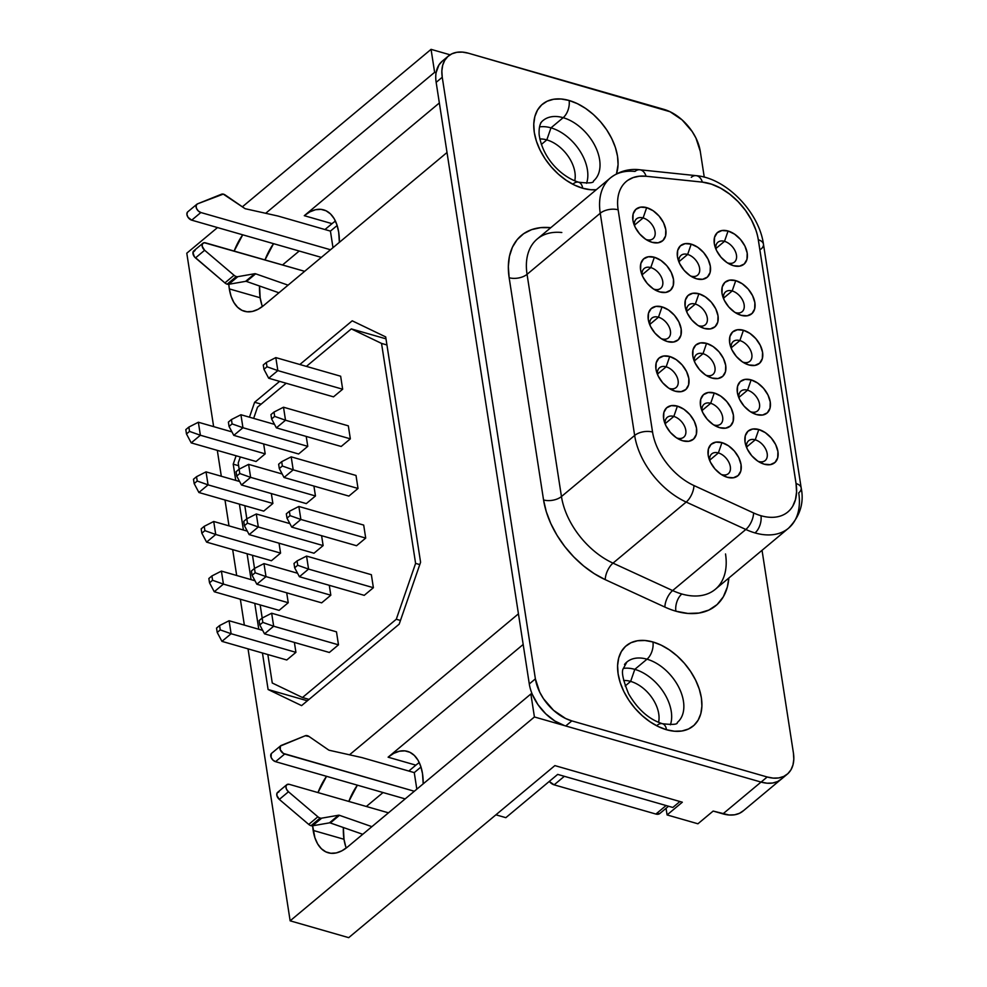 <?xml version="1.0" encoding="UTF-8"?>
<svg xmlns="http://www.w3.org/2000/svg" width="987" height="987" viewBox="0 0 987 987"><rect width="100%" height="100%" fill="white"/><g stroke="black" fill="none" stroke-linecap="round" stroke-linejoin="round"><path stroke-width="1.48" d="M540.654 122.993A39.369 25.144 -129.8 0 1 563.158 117.687L550.98 127.854L546.81 139.895L541.345 144.46L546.81 139.895A30.326 19.37 -129.8 0 1 574.742 180.843A30.326 19.37 50.2 0 0 546.81 139.895L550.98 127.854A39.369 25.144 -129.8 0 1 586.574 183.286A39.369 25.144 50.2 0 0 550.98 127.854L563.158 117.687A39.369 25.144 -129.8 0 1 595.531 146.915A39.369 25.144 -129.8 0 1 593.495 180.954C593.952 182.977 589.005 183.397 578.629 182.213C563.392 177.598 542.924 160.264 539.136 134.602C538.803 127.261 540.111 122.561 543.06 120.513A39.369 25.144 -129.8 0 1 563.158 117.687A12.905 7.23 -74 0 0 569.104 100.489A52.274 33.385 50.2 0 0 542.319 104.314A52.274 33.385 50.2 0 1 542.406 104.24A52.274 33.385 -129.8 0 1 569.117 100.477A52.274 33.385 -129.8 0 1 616.468 173.86L618.072 164.644L617.541 156.316L615.419 147.519L611.767 138.612L606.758 129.926L600.54 121.783L593.397 114.517L585.575 108.397L577.37 103.66L569.104 100.489A52.274 33.385 50.2 0 0 542.406 104.24L542.406 104.24A52.274 33.385 -129.8 0 0 539.729 149.432A52.274 33.385 -129.8 0 0 582.712 188.246L574.459 185.062L566.267 180.325L558.432 174.205L551.289 166.939L545.083 158.796L540.062 150.11L536.41 141.19L534.288 132.406L533.77 124.078L534.855 116.528L537.533 110.038L541.678 104.881L547.143 101.229L553.707 99.243L561.134 98.996L569.117 100.477A12.905 7.23 106 0 1 563.158 117.687A39.369 25.144 -129.8 0 1 594.347 144.595A39.369 25.144 -129.8 0 1 595.901 178.474M582.688 188.233A12.905 7.23 -74 0 0 578.666 182.225A12.905 7.23 106 0 1 581.898 185.433M596.296 189.701A52.274 33.385 -129.8 0 1 582.712 188.246L590.695 189.726L596.296 189.701M616.456 173.872A52.274 33.385 50.2 0 0 569.104 100.489A52.274 33.385 50.2 0 1 616.456 173.872M623.636 680.487A30.326 19.37 -129.8 0 1 630.644 681.4L625.178 685.965L630.644 681.4A30.326 19.37 50.2 0 0 623.636 680.487M634.801 669.359L630.644 681.4L634.801 669.359A39.369 25.144 50.2 0 0 623.352 668.409A39.369 25.144 -129.8 0 1 634.801 669.359L646.991 659.193L634.801 669.359A39.369 25.144 -129.8 0 1 670.407 724.791A39.369 25.144 50.2 0 0 634.801 669.359M624.487 664.498A39.369 25.144 -129.8 0 1 646.991 659.193A12.905 7.23 -74 0 0 652.938 641.994L652.95 641.982A52.274 33.385 50.2 0 1 695.909 680.796A52.274 33.385 50.2 0 1 693.219 726.013L693.219 726.013A52.274 33.385 -129.8 0 1 666.533 729.751L658.292 726.568L650.088 721.83L642.266 715.711L635.11 708.444L628.904 700.301L623.883 691.616L620.243 682.708L618.121 673.911L617.591 665.583L618.689 658.033L621.366 651.543L625.511 646.386L630.964 642.734L637.54 640.748L644.967 640.501L652.95 641.982L661.204 645.165L669.396 649.902L677.218 656.022L684.373 663.289L690.579 671.431L695.601 680.117L699.24 689.025L701.375 697.821L701.893 706.149L700.807 713.7L698.13 720.189L693.984 725.346L688.519 728.986L681.955 730.985L674.528 731.231L666.533 729.751A52.274 33.385 -129.8 0 1 623.562 690.949A52.274 33.385 -129.8 0 1 626.251 645.732A52.274 33.385 -129.8 0 1 652.95 641.982A52.274 33.385 -129.8 0 1 695.934 680.783A52.274 33.385 -129.8 0 1 693.232 726A52.274 33.385 50.2 0 1 693.034 726.161A52.274 33.385 50.2 0 0 695.995 680.968A52.274 33.385 50.2 0 0 652.938 641.994A12.905 7.23 106 0 1 646.991 659.193A39.369 25.144 -129.8 0 1 679.352 688.42A39.369 25.144 -129.8 0 1 677.329 722.459C677.785 724.483 672.838 724.902 662.462 723.718C649.113 719.486 637.836 709.53 628.633 693.861C622.982 679.969 621.205 671.542 623.315 668.569L626.881 662.018A39.369 25.144 -129.8 0 1 646.991 659.193A39.369 25.144 -129.8 0 1 678.18 686.101A39.369 25.144 -129.8 0 1 679.722 719.979M657.219 725.285A12.905 7.23 106 0 1 662.499 723.73A12.905 7.23 106 0 1 665.731 726.938M652.938 641.994A52.274 33.385 50.2 0 0 626.239 645.745A52.274 33.385 50.2 0 0 626.14 645.819A52.274 33.385 50.2 0 1 652.938 641.994M245.578 208.8A2.579 1.653 -129.8 0 1 245.455 208.775A2.579 1.653 -129.8 0 1 244.628 208.368A2.579 1.653 50.2 0 0 245.455 208.775A2.579 1.653 50.2 0 0 245.578 208.8L278.013 216.042L330.423 231.106L332.989 247.663L330.423 231.106L337.147 225.492L330.423 231.106L278.013 216.042L245.578 208.8M234.055 275.274L224.9 282.911A5.157 3.294 50.2 0 0 227.158 284.17L236.3 276.545A5.157 3.294 -129.8 0 1 234.055 275.274L204.642 250.266A5.157 3.294 -129.8 0 1 202.915 243.234A5.157 3.294 -129.8 0 1 205.555 242.864L304.65 271.314L204.284 242.716L202.458 243.777L202.15 246.219L204.642 250.266L195.5 257.903L204.642 250.266L234.055 275.274A5.157 3.294 50.2 0 0 236.3 276.545L227.158 284.17A5.157 3.294 50.2 0 0 228.713 284.293L245.59 281.357L254.745 273.72A2.579 1.653 -129.8 0 1 255.645 273.818L246.503 281.455L278.914 292.781L246.503 281.455A2.579 1.653 50.2 0 0 245.59 281.357L254.745 273.72L237.867 276.656L228.713 284.293L237.867 276.656A5.157 3.294 -129.8 0 1 236.3 276.545A5.157 3.294 50.2 0 0 237.867 276.656L254.745 273.72A2.579 1.653 -129.8 0 1 255.645 273.818L246.503 281.455A2.579 1.653 -129.8 0 0 245.59 281.357L228.713 284.293A5.157 3.294 50.2 0 1 227.158 284.17A5.157 3.294 50.2 0 1 224.9 282.911L234.055 275.274M286.748 784.739L277.606 792.376A5.157 3.294 50.2 0 0 279.321 799.408L308.734 824.416A5.157 3.294 -129.8 0 0 310.991 825.687A5.157 3.294 -129.8 0 0 312.546 825.798L321.688 818.161A5.157 3.294 -129.8 0 1 320.133 818.05L310.991 825.687A5.157 3.294 50.2 0 0 312.546 825.798L329.424 822.862L338.566 815.225L329.424 822.862A2.579 1.653 50.2 0 1 330.324 822.961L339.479 815.324L330.324 822.961L362.747 834.299L330.324 822.961A2.579 1.653 50.2 0 0 329.424 822.862L312.546 825.798L321.688 818.161A5.157 3.294 -129.8 0 1 320.133 818.05A5.157 3.294 -129.8 0 1 317.876 816.78L308.734 824.416A5.157 3.294 50.2 0 0 310.991 825.687L320.133 818.05A5.157 3.294 -129.8 0 1 317.876 816.78L308.734 824.416L279.321 799.408L288.475 791.771L317.876 816.78L288.475 791.771A5.157 3.294 -129.8 0 1 286.748 784.739A5.157 3.294 -129.8 0 1 289.388 784.369L388.471 812.832L289.388 784.369L287.044 784.529L285.922 786.392L286.464 789.181L288.475 791.771L279.321 799.408L276.829 795.362L277.137 792.919L278.963 791.858M329.411 750.305A2.579 1.653 -129.8 0 1 329.288 750.28A2.579 1.653 -129.8 0 1 328.449 749.873L309.054 736.512L305.328 735.734L280.431 746.012L280.246 749.738L283.343 753.426L414.318 791.253L284.688 754.031A5.157 3.294 -129.8 0 1 280.444 750.206A5.157 3.294 -129.8 0 1 280.715 745.74A5.157 3.294 -129.8 0 1 281.295 745.395L305.328 735.734A5.157 3.294 -129.8 0 1 309.054 736.512L328.449 749.873A2.579 1.653 -129.8 0 0 329.288 750.28A2.579 1.653 -129.8 0 0 329.411 750.305L361.834 757.56L329.411 750.305M673.825 416.44A12.905 8.241 50.2 0 0 665.201 424.176A12.905 8.241 -129.8 0 1 667.237 417.365A12.905 8.241 -129.8 0 1 673.825 416.44L665.152 423.682L673.825 416.44A12.905 8.241 -129.8 0 1 684.435 426.026A12.905 8.241 -129.8 0 1 683.781 437.179A12.905 8.241 -129.8 0 1 677.181 438.105L682.77 440.794A20.653 13.189 -129.8 0 1 679.044 439.314A20.653 13.189 -129.8 0 1 664.3 421.634A20.653 13.189 -129.8 0 1 677.39 406.126L673.825 416.44L677.39 406.126L683.892 409.247L689.814 414.54L694.243 421.19L696.526 428.185L696.304 434.453L693.602 439.055L688.852 441.275L682.77 440.794L676.268 437.66L670.346 432.38L665.917 425.73L663.634 418.735L663.856 412.455L666.558 407.865L671.308 405.632L677.39 406.126A20.653 13.189 -129.8 0 1 696.526 428.185A20.653 13.189 -129.8 0 1 682.77 440.794L677.181 438.105A12.905 8.241 -129.8 0 1 676.712 437.969A12.905 8.241 50.2 0 0 677.181 438.105A12.905 8.241 50.2 0 0 685.78 430.221A12.905 8.241 50.2 0 0 673.825 416.44M666.151 366.819A12.905 8.241 50.2 0 0 657.527 374.542A12.905 8.241 -129.8 0 1 659.55 367.744A12.905 8.241 -129.8 0 1 666.151 366.819L657.465 374.061L666.151 366.819A12.905 8.241 -129.8 0 1 676.761 376.405A12.905 8.241 -129.8 0 1 676.095 387.558A12.905 8.241 -129.8 0 1 669.507 388.483L675.083 391.173A20.653 13.189 -129.8 0 1 671.37 389.692A20.653 13.189 -129.8 0 1 656.614 372.013A20.653 13.189 -129.8 0 1 669.717 356.504L666.151 366.819L669.717 356.504L676.206 359.626L682.128 364.919L686.57 371.568L688.84 378.564L688.618 384.831L685.928 389.433L681.166 391.654L675.083 391.173L668.581 388.039L662.672 382.759L658.23 376.109L655.948 369.113L656.182 362.834L658.872 358.244L663.622 356.011L669.717 356.504A20.653 13.189 -129.8 0 1 688.84 378.564A20.653 13.189 -129.8 0 1 675.083 391.173L669.507 388.483A12.905 8.241 -129.8 0 1 669.038 388.347A12.905 8.241 50.2 0 0 669.507 388.483A12.905 8.241 50.2 0 0 678.106 380.6A12.905 8.241 50.2 0 0 666.151 366.819M634.481 225.69A12.905 8.241 -129.8 0 1 636.504 218.88A12.905 8.241 -129.8 0 1 643.105 217.954A12.905 8.241 -129.8 0 1 653.715 227.528A12.905 8.241 -129.8 0 1 653.049 238.694A12.905 8.241 -129.8 0 1 646.46 239.619A12.905 8.241 -129.8 0 1 645.991 239.483A12.905 8.241 50.2 0 0 646.46 239.619L652.037 242.308A20.653 13.189 -129.8 0 1 648.323 240.828A20.653 13.189 -129.8 0 1 633.568 223.148A20.653 13.189 -129.8 0 1 646.67 207.64L643.105 217.954A12.905 8.241 50.2 0 0 634.481 225.678M643.105 217.954L634.419 225.196L643.105 217.954L646.67 207.64L653.172 210.762L659.082 216.054L663.523 222.704L665.793 229.687L665.571 235.967L662.882 240.569L658.119 242.79L652.037 242.308L645.535 239.175L639.625 233.894L635.184 227.244L632.914 220.249L633.136 213.969L635.825 209.367L640.575 207.147L646.67 207.64A20.653 13.189 -129.8 0 1 665.793 229.687A20.653 13.189 -129.8 0 1 652.037 242.308L646.46 239.619A12.905 8.241 50.2 0 0 655.06 231.735A12.905 8.241 50.2 0 0 643.105 217.954M653.678 289.105A12.905 8.241 50.2 0 0 654.134 289.24A12.905 8.241 50.2 0 0 662.733 281.357A12.905 8.241 50.2 0 0 650.778 267.576A12.905 8.241 50.2 0 0 642.155 275.299A12.905 8.241 -129.8 0 1 644.19 268.501A12.905 8.241 -129.8 0 1 650.778 267.576L642.105 274.818L650.778 267.576A12.905 8.241 -129.8 0 1 661.389 277.162A12.905 8.241 -129.8 0 1 660.735 288.315A12.905 8.241 -129.8 0 1 654.134 289.24L659.723 291.93A20.653 13.189 -129.8 0 1 655.997 290.449A20.653 13.189 -129.8 0 1 641.254 272.77A20.653 13.189 -129.8 0 1 654.356 257.262L650.778 267.576L654.356 257.262L660.846 260.383L666.768 265.676L671.197 272.326L673.479 279.321L673.257 285.588L670.555 290.19L665.806 292.411L659.723 291.93L653.221 288.796L647.299 283.516L642.87 276.866L640.588 269.87L640.81 263.591L643.512 259.001L648.262 256.768L654.356 257.262A20.653 13.189 -129.8 0 1 673.479 279.321A20.653 13.189 -129.8 0 1 659.723 291.93L654.134 289.24A12.905 8.241 -129.8 0 1 653.665 289.105M687.643 254.449A12.905 8.241 50.2 0 0 679.019 262.184A12.905 8.241 -129.8 0 1 681.055 255.374A12.905 8.241 -129.8 0 1 687.643 254.449L678.957 261.703L687.643 254.449A12.905 8.241 -129.8 0 1 698.253 264.035A12.905 8.241 -129.8 0 1 697.587 275.2A12.905 8.241 -129.8 0 1 690.999 276.126L696.575 278.803A20.653 13.189 -129.8 0 1 692.862 277.322A20.653 13.189 -129.8 0 1 678.106 259.643A20.653 13.189 -129.8 0 1 691.208 244.134L687.643 254.449L691.208 244.134L697.71 247.256L703.62 252.549L708.061 259.199L710.344 266.194L710.109 272.461L707.42 277.063L702.67 279.296L696.575 278.803L690.086 275.681L684.164 270.389L679.735 263.739L677.452 256.743L677.674 250.476L680.364 245.874L685.126 243.653L691.208 244.134A20.653 13.189 -129.8 0 1 710.344 266.194A20.653 13.189 -129.8 0 1 696.575 278.803L690.999 276.126A12.905 8.241 -129.8 0 1 690.53 275.978A12.905 8.241 50.2 0 0 690.999 276.126A12.905 8.241 50.2 0 0 699.598 268.242A12.905 8.241 50.2 0 0 687.643 254.449M695.329 304.07A12.905 8.241 50.2 0 0 686.705 311.806A12.905 8.241 -129.8 0 1 688.729 304.995A12.905 8.241 -129.8 0 1 695.329 304.07L686.644 311.324L695.329 304.07A12.905 8.241 -129.8 0 1 705.939 313.656A12.905 8.241 -129.8 0 1 705.273 324.822A12.905 8.241 -129.8 0 1 698.685 325.747L704.262 328.424A20.653 13.189 -129.8 0 1 700.548 326.944A20.653 13.189 -129.8 0 1 685.792 309.276A20.653 13.189 -129.8 0 1 698.895 293.756L695.329 304.07L698.895 293.756L705.384 296.89L711.306 302.17L715.748 308.82L718.018 315.815L717.796 322.095L715.106 326.685L710.344 328.918L704.262 328.424L697.76 325.303L691.85 320.01L687.408 313.36L685.126 306.365L685.36 300.097L688.05 295.495L692.8 293.275L698.895 293.756A20.653 13.189 -129.8 0 1 718.018 315.815A20.653 13.189 -129.8 0 1 704.262 328.424L698.685 325.747A12.905 8.241 -129.8 0 1 698.216 325.599A12.905 8.241 50.2 0 0 698.685 325.747A12.905 8.241 50.2 0 0 707.284 317.863A12.905 8.241 50.2 0 0 695.329 304.07M718.376 452.934A12.905 8.241 50.2 0 0 709.752 460.67A12.905 8.241 -129.8 0 1 711.775 453.86A12.905 8.241 -129.8 0 1 718.376 452.934L709.69 460.189L718.376 452.934A12.905 8.241 -129.8 0 1 728.986 462.521A12.905 8.241 -129.8 0 1 728.32 473.686A12.905 8.241 -129.8 0 1 721.719 474.611L727.308 477.289A20.653 13.189 -129.8 0 1 723.594 475.808A20.653 13.189 -129.8 0 1 708.839 458.141A20.653 13.189 -129.8 0 1 721.941 442.62L718.376 452.934L721.941 442.62L728.431 445.754L734.353 451.034L738.794 457.684L741.064 464.68L740.842 470.959L738.153 475.549L733.39 477.782L727.308 477.289L720.806 474.167L714.896 468.874L710.455 462.224L708.172 455.229L708.407 448.962L711.096 444.36L715.846 442.139L721.941 442.62A20.653 13.189 -129.8 0 1 741.064 464.68A20.653 13.189 -129.8 0 1 727.308 477.289L721.719 474.611A12.905 8.241 -129.8 0 1 721.263 474.463A12.905 8.241 50.2 0 0 721.719 474.611A12.905 8.241 50.2 0 0 730.331 466.728A12.905 8.241 50.2 0 0 718.376 452.934M710.689 403.313A12.905 8.241 50.2 0 0 702.065 411.048A12.905 8.241 -129.8 0 1 704.101 404.238A12.905 8.241 -129.8 0 1 710.689 403.313L702.004 410.567L710.689 403.313A12.905 8.241 -129.8 0 1 721.3 412.899A12.905 8.241 -129.8 0 1 720.633 424.065A12.905 8.241 -129.8 0 1 714.045 424.99L719.622 427.667A20.653 13.189 -129.8 0 1 715.908 426.187A20.653 13.189 -129.8 0 1 701.152 408.519A20.653 13.189 -129.8 0 1 714.255 392.999L710.689 403.313L714.255 392.999L720.757 396.132L726.666 401.413L731.108 408.063L733.39 415.058L733.156 421.338L730.466 425.928L725.716 428.161L719.622 427.667L713.132 424.546L707.21 419.253L702.769 412.603L700.499 405.608L700.721 399.34L703.41 394.738L708.172 392.518L714.255 392.999A20.653 13.189 -129.8 0 1 733.39 415.058A20.653 13.189 -129.8 0 1 719.622 427.667L714.045 424.99A12.905 8.241 -129.8 0 1 713.576 424.842A12.905 8.241 50.2 0 0 714.045 424.99A12.905 8.241 50.2 0 0 722.644 417.106A12.905 8.241 50.2 0 0 710.689 403.313M715.883 249.069A12.905 8.241 -129.8 0 1 717.907 242.259A12.905 8.241 -129.8 0 1 724.507 241.334A12.905 8.241 -129.8 0 1 735.118 250.908A12.905 8.241 -129.8 0 1 734.451 262.073A12.905 8.241 -129.8 0 1 727.863 262.998A12.905 8.241 -129.8 0 1 727.394 262.85A12.905 8.241 50.2 0 0 727.863 262.998L733.44 265.688A20.653 13.189 -129.8 0 1 729.726 264.208A20.653 13.189 -129.8 0 1 714.97 246.528A20.653 13.189 -129.8 0 1 728.073 231.007L724.507 241.334A12.905 8.241 50.2 0 0 715.883 249.057M724.507 241.334L715.822 248.576L724.507 241.334L728.073 231.007L734.562 234.141L740.484 239.434L744.926 246.071L747.196 253.067L746.974 259.347L744.284 263.948L739.522 266.169L733.44 265.688L726.938 262.554L721.028 257.262L716.587 250.624L714.304 243.629L714.539 237.349L717.228 232.747L721.978 230.526L728.073 231.007A20.653 13.189 -129.8 0 1 747.196 253.067A20.653 13.189 -129.8 0 1 733.44 265.688L727.863 262.998A12.905 8.241 50.2 0 0 736.462 255.115A12.905 8.241 50.2 0 0 724.507 241.334M732.181 290.955A12.905 8.241 50.2 0 0 723.557 298.679A12.905 8.241 -129.8 0 1 725.593 291.881A12.905 8.241 -129.8 0 1 732.181 290.955L723.508 298.197L732.181 290.955A12.905 8.241 -129.8 0 1 742.792 300.529A12.905 8.241 -129.8 0 1 742.138 311.695A12.905 8.241 -129.8 0 1 735.537 312.62L741.126 315.309A20.653 13.189 -129.8 0 1 737.4 313.829A20.653 13.189 -129.8 0 1 722.657 296.149A20.653 13.189 -129.8 0 1 735.747 280.629L732.181 290.955L735.747 280.629L742.249 283.762L748.171 289.055L752.6 295.705L754.882 302.688L754.66 308.968L751.958 313.57L747.208 315.791L741.126 315.309L734.624 312.176L728.702 306.883L724.273 300.245L721.99 293.25L722.213 286.97L724.914 282.368L729.664 280.148L735.747 280.629A20.653 13.189 -129.8 0 1 754.882 302.688A20.653 13.189 -129.8 0 1 741.126 315.309L735.537 312.62A12.905 8.241 -129.8 0 1 735.068 312.472A12.905 8.241 50.2 0 0 735.537 312.62A12.905 8.241 50.2 0 0 744.136 304.736A12.905 8.241 50.2 0 0 732.181 290.955M755.228 439.82A12.905 8.241 50.2 0 0 746.604 447.543A12.905 8.241 -129.8 0 1 748.639 440.745A12.905 8.241 -129.8 0 1 755.228 439.82L746.542 447.062L755.228 439.82A12.905 8.241 -129.8 0 1 765.838 449.393A12.905 8.241 -129.8 0 1 765.172 460.559A12.905 8.241 -129.8 0 1 758.584 461.484L764.16 464.174A20.653 13.189 -129.8 0 1 760.446 462.693A20.653 13.189 -129.8 0 1 745.703 445.014A20.653 13.189 -129.8 0 1 758.793 429.505L755.228 439.82L758.793 429.505L765.295 432.627L771.217 437.92L775.646 444.569L777.929 451.552L777.707 457.832L775.005 462.434L770.255 464.655L764.16 464.174L757.671 461.04L751.749 455.747L747.319 449.11L745.037 442.114L745.259 435.835L747.961 431.233L752.711 429.012L758.793 429.505A20.653 13.189 -129.8 0 1 777.929 451.552A20.653 13.189 -129.8 0 1 764.16 464.174L758.584 461.484A12.905 8.241 -129.8 0 1 758.115 461.348A12.905 8.241 50.2 0 0 758.584 461.484A12.905 8.241 50.2 0 0 767.183 453.601A12.905 8.241 50.2 0 0 755.228 439.82M747.554 390.198A12.905 8.241 50.2 0 0 738.93 397.921A12.905 8.241 -129.8 0 1 740.953 391.123A12.905 8.241 -129.8 0 1 747.554 390.198L738.868 397.44L747.554 390.198A12.905 8.241 -129.8 0 1 758.164 399.772A12.905 8.241 -129.8 0 1 757.498 410.937A12.905 8.241 -129.8 0 1 750.897 411.863L756.486 414.552A20.653 13.189 -129.8 0 1 752.773 413.072A20.653 13.189 -129.8 0 1 738.017 395.392A20.653 13.189 -129.8 0 1 751.119 379.884L747.554 390.198L751.119 379.884L757.609 383.005L763.531 388.298L767.972 394.948L770.242 401.931L770.02 408.211L767.331 412.813L762.569 415.033L756.486 414.552L749.984 411.419L744.075 406.126L739.633 399.488L737.351 392.493L737.585 386.213L740.275 381.611L745.025 379.39L751.119 379.884A20.653 13.189 -129.8 0 1 770.242 401.931A20.653 13.189 -129.8 0 1 756.486 414.552L750.897 411.863A12.905 8.241 -129.8 0 1 750.441 411.727A12.905 8.241 50.2 0 0 750.897 411.863A12.905 8.241 50.2 0 0 759.509 403.979A12.905 8.241 50.2 0 0 747.554 390.198M658.465 317.197A12.905 8.241 50.2 0 0 649.841 324.92A12.905 8.241 -129.8 0 1 651.876 318.122A12.905 8.241 -129.8 0 1 658.465 317.197L649.779 324.439L658.465 317.197A12.905 8.241 -129.8 0 1 669.075 326.783A12.905 8.241 -129.8 0 1 668.409 337.936A12.905 8.241 -129.8 0 1 661.821 338.862L667.397 341.551A20.653 13.189 -129.8 0 1 663.683 340.071A20.653 13.189 -129.8 0 1 648.928 322.391A20.653 13.189 -129.8 0 1 662.03 306.883L658.465 317.197L662.03 306.883L668.532 310.004L674.442 315.297L678.883 321.947L681.166 328.942L680.931 335.21L678.242 339.812L673.492 342.033L667.397 341.551L660.908 338.418L654.986 333.137L650.556 326.487L648.274 319.492L648.496 313.212L651.186 308.623L655.948 306.389L662.03 306.883A20.653 13.189 -129.8 0 1 681.166 328.942A20.653 13.189 -129.8 0 1 667.397 341.551L661.821 338.862A12.905 8.241 -129.8 0 1 661.352 338.726A12.905 8.241 50.2 0 0 661.821 338.862A12.905 8.241 50.2 0 0 670.42 330.978A12.905 8.241 50.2 0 0 658.465 317.197M739.868 340.577A12.905 8.241 50.2 0 0 731.244 348.3A12.905 8.241 -129.8 0 1 733.279 341.502A12.905 8.241 -129.8 0 1 739.868 340.577L731.182 347.819L739.868 340.577A12.905 8.241 -129.8 0 1 750.478 350.151A12.905 8.241 -129.8 0 1 749.812 361.316A12.905 8.241 -129.8 0 1 743.223 362.241L748.8 364.931A20.653 13.189 -129.8 0 1 745.086 363.45A20.653 13.189 -129.8 0 1 730.331 345.771A20.653 13.189 -129.8 0 1 743.433 330.25L739.868 340.577L743.433 330.25L749.935 333.384L755.845 338.677L760.286 345.327L762.569 352.31L762.334 358.589L759.645 363.191L754.895 365.412L748.8 364.931L742.31 361.797L736.388 356.504L731.947 349.867L729.677 342.871L729.899 336.592L732.588 331.99L737.351 329.769L743.433 330.25A20.653 13.189 -129.8 0 1 762.569 352.31A20.653 13.189 -129.8 0 1 748.8 364.931L743.223 362.241A12.905 8.241 -129.8 0 1 742.755 362.093A12.905 8.241 50.2 0 0 743.223 362.241A12.905 8.241 50.2 0 0 751.823 354.358A12.905 8.241 50.2 0 0 739.868 340.577M703.003 353.691A12.905 8.241 50.2 0 0 694.379 361.427A12.905 8.241 -129.8 0 1 696.415 354.617A12.905 8.241 -129.8 0 1 703.003 353.691L694.33 360.946L703.003 353.691A12.905 8.241 -129.8 0 1 713.613 363.278A12.905 8.241 -129.8 0 1 712.959 374.443A12.905 8.241 -129.8 0 1 706.359 375.368L711.948 378.046A20.653 13.189 -129.8 0 1 708.222 376.565A20.653 13.189 -129.8 0 1 693.479 358.898A20.653 13.189 -129.8 0 1 706.569 343.377L703.003 353.691L706.569 343.377L713.07 346.511L718.992 351.791L723.422 358.441L725.704 365.437L725.482 371.717L722.78 376.306L718.03 378.539L711.948 378.046L705.446 374.924L699.524 369.632L695.095 362.982L692.812 355.986L693.034 349.719L695.736 345.117L700.486 342.896L706.569 343.377A20.653 13.189 -129.8 0 1 725.704 365.437A20.653 13.189 -129.8 0 1 711.948 378.046L706.359 375.368A12.905 8.241 -129.8 0 1 705.89 375.22A12.905 8.241 50.2 0 0 706.359 375.368A12.905 8.241 50.2 0 0 714.958 367.485A12.905 8.241 50.2 0 0 703.003 353.691M787.86 511.957A52.656 33.632 50.2 0 0 796.04 483.568L796.065 483.556A52.656 33.632 -129.8 0 1 787.86 511.945A52.656 33.632 -129.8 0 1 760.965 515.72A52.656 33.632 -129.8 0 1 753.587 512.956A12.905 5.934 114.7 0 1 745.827 529.476A65.561 41.886 50.2 0 0 755.018 532.918A12.905 7.23 -74 0 0 760.965 515.72A12.905 7.23 106 0 1 755.018 532.918A65.561 41.886 -129.8 0 1 745.827 529.476L672.628 590.559A65.561 41.886 50.2 0 0 681.832 594.001A65.561 41.886 50.2 0 0 715.365 589.264A65.561 41.886 50.2 0 0 725.519 553.954M561.813 232.513A65.561 41.886 50.2 0 0 537.113 239.101A65.561 41.886 50.2 0 0 527.058 274.324L561.455 496.547A65.561 41.886 50.2 0 0 613.001 563.133L672.628 590.559A12.905 5.934 -65.3 0 0 664.88 607.079A78.466 50.127 -129.8 0 0 675.885 611.2A78.466 50.127 -129.8 0 1 664.88 607.079A12.905 5.934 114.7 0 1 672.628 590.559L613.001 563.133L686.187 502.062A65.561 41.886 -129.8 0 1 634.653 435.464L561.455 496.547L527.058 274.324L600.244 213.241A65.561 41.886 -129.8 0 1 610.447 177.894L537.261 238.977A65.561 41.886 50.2 0 0 527.058 274.324L600.244 213.241L634.653 435.464L561.455 496.547A65.561 41.886 50.2 0 0 613.001 563.133L686.187 502.062L745.827 529.476L672.628 590.559A65.561 41.886 50.2 0 0 681.832 594.001A12.905 7.23 -74 0 0 675.885 611.2L687.877 613.433L699.018 613.05L708.876 610.065L717.08 604.599L723.311 596.839L727.32 587.117L728.838 578.012A78.466 50.127 -129.8 0 1 675.885 611.2A12.905 7.23 106 0 1 681.832 594.001A65.561 41.886 50.2 0 0 715.316 589.301L788.514 528.218A65.561 41.886 -129.8 0 1 755.018 532.918A65.561 41.886 50.2 0 0 788.564 528.181M448.369 56.049A39.344 25.131 -129.8 0 1 468.467 53.224L663.832 109.335A39.344 25.131 -129.8 0 1 700.276 151.356L704.262 177.166L700.276 151.356L695.934 138.032L692.158 131.493L682.103 119.896L670.037 111.728L468.467 53.224L462.459 52.114L456.87 52.299L451.923 53.791L447.814 56.543L444.693 60.429L442.682 65.302L441.855 70.99L442.25 77.257A39.344 25.131 -129.8 0 1 448.369 56.049L442.275 61.145A39.344 25.131 50.2 0 0 436.081 72.742L434.625 72.322L431.06 49.35L242.37 206.814L431.06 49.35L434.625 72.322L265.688 213.291L434.625 72.322L436.081 72.742A39.344 25.131 50.2 0 0 436.155 82.34L529.291 683.966A39.344 25.131 50.2 0 0 532.326 694.416A39.344 25.131 50.2 0 0 564.589 725.63L534.423 716.969L530.858 693.997L534.423 716.969L564.589 725.63L554.904 721.041L545.749 713.823L537.977 704.669L532.326 694.416L530.858 693.997L347.572 846.957A47.758 26.735 106 0 1 328.19 852.768A47.758 26.735 106 0 1 313.163 830.412L343.994 839.271A47.758 26.735 -74 0 0 346.24 848.018M261.913 305.131L260.161 297.753L259.544 286.008A47.758 26.735 -74 0 0 260.161 297.753L229.329 288.907L231.081 296.273L233.857 302.454L237.534 307.204L241.975 310.35L247.021 311.769L252.475 311.411L258.125 309.276L263.751 305.452L447.012 152.504L263.751 305.452A47.758 26.735 106 0 1 244.357 311.263A47.758 26.735 106 0 1 229.329 288.907L260.161 297.753A47.758 26.735 -74 0 0 262.406 306.513M442.472 60.972L438.944 64.932L436.081 72.742A39.344 25.131 50.2 0 0 436.155 82.34L442.25 77.257L535.386 678.871L539.729 692.195L543.504 698.734L553.559 710.332L565.613 718.499L571.831 720.892L767.195 776.991L773.203 778.114L778.792 777.929L783.74 776.436L787.848 773.685L790.969 769.798L792.98 764.925L793.807 759.237L793.412 752.97L762.038 550.314L793.412 752.97A39.344 25.131 -129.8 0 1 787.281 774.178A39.344 25.131 -129.8 0 1 767.195 776.991L761.088 782.086L767.109 783.209L772.698 783.012L777.633 781.519L781.753 778.78M664.88 607.079L605.241 579.653L594.26 573.669L583.638 565.983L573.694 556.828L564.737 546.502L557.026 535.299L550.808 523.566L546.28 511.673L543.553 499.953L509.156 277.729L508.33 266.564L509.44 256.287L512.426 247.194L517.225 239.582L523.665 233.685L531.574 229.65L540.691 227.639L550.746 227.689A12.905 8.303 96 0 1 550.746 227.689A78.466 50.127 -129.8 0 0 509.156 277.729A12.905 6.81 171.2 0 0 527.058 274.324A12.905 6.81 -8.8 0 1 509.156 277.729L543.553 499.953A12.905 6.81 171.2 0 0 561.455 496.547A12.905 6.81 -8.8 0 1 543.553 499.953A78.466 50.127 -129.8 0 0 605.241 579.653A12.905 5.934 114.7 0 1 613.001 563.133A12.905 5.934 -65.3 0 0 605.241 579.653L664.88 607.079M668.544 806.231L659.847 813.498A7.748 4.947 50.2 0 1 655.886 814.053L666.102 805.528L655.886 814.053L554.139 784.838A7.748 4.947 50.2 0 1 549.278 781.433L554.139 784.838L655.886 814.053L659.958 813.399M672.813 807.465L557.692 774.4L505.85 817.668L495.918 814.818L505.85 817.668L557.692 774.4L672.813 807.465L679.932 801.518L672.813 807.465M282.516 264.96L299.209 251.031L282.516 264.96M324.97 229.539L332.027 223.654L324.97 229.539M366.35 806.465L383.042 792.536L366.35 806.465M408.803 771.044L415.86 765.159L408.803 771.044M348.719 937.65L554.879 765.604L682.325 802.209L667.076 814.929L666.052 808.316L667.076 814.929L697.92 823.787L667.076 814.929L682.325 802.209L554.879 765.604L348.719 937.65L290.141 920.822L534.423 716.969L290.141 920.822L348.719 937.65M755.832 229.946L751.489 219.99L745.469 210.404L738.079 201.632L729.664 194.106L720.609 188.172L711.368 184.125L702.349 182.126L646.053 176.254L639.292 176.229L633.173 177.574L627.868 180.276M792.783 506.109L795.473 499.57L796.571 491.97L796.04 483.568L758.3 239.804A12.905 6.81 -8.8 0 1 763.444 244.147A12.905 6.81 -8.8 0 1 760.977 249.106M781.161 779.236L743.038 811.055A39.344 25.131 50.2 0 1 722.953 813.868L761.051 782.074L722.953 813.868L713.157 811.067L697.92 823.787L713.157 811.067L728.961 814.991L734.55 814.806L739.485 813.3L743.606 810.561M186.79 253.203L217.51 227.565L186.79 253.203L213.636 426.631L186.79 253.203M431.06 49.35L450.072 54.803L431.06 49.35M349.521 754.796L518.434 613.84L349.521 754.796M229.329 288.907L228.811 284.268A47.758 26.735 106 0 0 229.329 288.907M234.153 251.068L242.716 234.807A47.758 26.735 106 0 0 234.153 251.068M217.313 450.368L221.31 476.252L217.313 450.368M224.987 499.99L228.996 525.874L224.987 499.99M232.673 549.611L236.683 575.495L232.673 549.611M240.347 599.232L244.357 625.116L240.347 599.232M248.033 648.854L290.141 920.822L248.033 648.854M787.281 774.178L781.186 779.261A39.344 25.131 50.2 0 1 761.088 782.086L767.195 776.991L571.831 720.892L565.724 725.976L761.088 782.086L565.724 725.976A39.344 25.131 50.2 0 1 564.589 725.63A39.344 25.131 50.2 0 0 565.724 725.976L571.831 720.892A39.344 25.131 -129.8 0 1 535.386 678.871L529.291 683.966A39.344 25.131 50.2 0 0 532.326 694.416L530.858 693.997L347.572 846.957L341.958 850.782L336.308 852.916L330.855 853.274L325.809 851.855L321.367 848.709L317.678 843.959L314.915 837.778L312.645 825.786A47.758 26.735 106 0 0 313.163 830.412L343.994 839.271L345.746 846.636M317.974 792.586L326.537 776.313A47.758 26.735 106 0 0 317.974 792.586M385.695 336.912L420.585 562.257L399.18 624.166L301.59 705.619L268.106 689.518L262.456 652.999L268.106 689.518L301.59 705.619L399.18 624.166L420.585 562.257L385.695 336.912L352.211 320.812L385.695 336.912M258.779 629.262L254.769 603.378L258.779 629.262M251.093 579.64L247.083 553.756L251.093 579.64M243.407 530.019L239.409 504.135L243.407 530.019M235.733 480.385L233.216 464.161L236.115 455.772L233.216 464.161L235.733 480.385M249.464 417.18L254.621 402.252L279.629 381.377L254.621 402.252L249.464 417.18M299.851 364.499L352.211 320.812L299.851 364.499M307.364 700.795L268.106 689.518L307.364 700.795M238.62 465.716L233.216 464.161L238.62 465.716M261.173 404.127L254.621 402.252L261.173 404.127M302.478 697.525L309.017 699.413L302.478 697.525L396.28 619.256L400.463 620.453L396.28 619.256L415.601 563.392L419.783 564.589L415.601 563.392L381.537 343.414L386.953 344.969L381.537 343.414L351.323 328.893L386.003 338.849L351.323 328.893L306.402 366.387L351.323 328.893L381.537 343.414L415.601 563.392L396.28 619.256L302.478 697.525L272.264 683.004L302.478 697.525M286.181 383.264L257.521 407.162L253.647 418.389L257.521 407.162L286.181 383.264M240.297 456.969L238.212 463.039L239.162 469.17L238.212 463.039L240.297 456.969M244.813 505.689L246.836 518.792L243.752 521.358L244.418 525.689L247.466 523.147L246.799 518.804L256.299 513.98L258.31 526.972L323.131 545.589L313.989 553.226L323.131 545.589L321.602 535.682L323.131 545.589L258.31 526.972L249.156 534.609L313.989 553.226L249.156 534.609L244.418 525.689L243.752 521.358L246.799 518.804L256.299 513.98L258.31 526.972L247.466 523.147L244.813 505.689M252.487 555.311L254.523 568.413L252.487 555.311M260.173 604.932L262.197 618.035L259.112 620.601L259.778 624.931L262.826 622.39L262.16 618.059L271.659 613.223L273.67 626.227L338.492 644.832L329.35 652.469L338.492 644.832L336.481 631.84L338.492 644.832L273.67 626.227L264.528 633.851L329.35 652.469L264.528 633.851L259.778 624.931L259.112 620.601L262.16 618.059L271.659 613.223L273.67 626.227L262.826 622.39L260.173 604.932M267.859 654.554L272.264 683.004L267.859 654.554M371.371 574.705L373.382 587.709L364.24 595.346L373.382 587.709L371.371 574.705L306.55 556.088L308.561 569.092L373.382 587.709L308.561 569.092L299.419 576.729L364.24 595.346L299.419 576.729L294.669 567.796L297.716 565.255L297.05 560.924L294.003 563.466L294.669 567.796L294.003 563.466L297.05 560.924L306.55 556.088L308.561 569.092L297.716 565.255L297.05 560.924L306.55 556.088L371.371 574.705M363.697 525.084L365.708 538.088L356.554 545.725L365.708 538.088L363.697 525.084L298.864 506.467L300.875 519.47L365.708 538.088L300.875 519.47L291.733 527.107L356.554 545.725L291.733 527.107L286.995 518.175L290.042 515.633L289.364 511.303L286.316 513.845L286.995 518.175L286.316 513.845L289.364 511.303L298.864 506.467L300.875 519.47L290.042 515.633L289.364 511.303L298.864 506.467L363.697 525.084M340.651 376.22L342.662 389.223L333.507 396.848L342.662 389.223L340.651 376.22L275.817 357.602L277.84 370.606L342.662 389.223L277.84 370.606L268.686 378.231L333.507 396.848L268.686 378.231L263.948 369.311L266.996 366.769L266.317 362.439L263.27 364.98L263.948 369.311L263.27 364.98L266.317 362.439L275.817 357.602L277.84 370.606L266.996 366.769L266.317 362.439L275.817 357.602L340.651 376.22M348.325 425.841L350.348 438.845L341.194 446.469L350.348 438.845L348.325 425.841L283.503 407.224L285.514 420.228L350.348 438.845L285.514 420.228L276.372 427.852L341.194 446.469L276.372 427.852L271.622 418.932L274.67 416.391L274.004 412.06L270.956 414.602L271.622 418.932L270.956 414.602L274.004 412.06L283.503 407.224L285.514 420.228L274.67 416.391L274.004 412.06L283.503 407.224L348.325 425.841M263.665 443.953L265.195 453.86L256.052 461.497L265.195 453.86L263.665 443.953M271.351 493.574L272.881 503.481L263.726 511.118L272.881 503.481L271.351 493.574M294.385 642.438L295.927 652.345L286.773 659.982L295.927 652.345L294.385 642.438M286.711 592.817L288.241 602.724L279.099 610.361L288.241 602.724L286.711 592.817M306.229 436.439L307.771 446.346L298.617 453.983L307.771 446.346L306.229 436.439M313.915 486.06L315.458 495.967L306.303 503.604L315.458 495.967L313.915 486.06M329.276 585.303L330.818 595.21L321.663 602.847L330.818 595.21L329.276 585.303M279.025 543.195L280.567 553.102L271.413 560.739L280.567 553.102L279.025 543.195M356.011 475.463L358.022 488.466L348.88 496.091L358.022 488.466L356.011 475.463L291.19 456.845L293.201 469.849L358.022 488.466L293.201 469.849L284.046 477.486L348.88 496.091L284.046 477.486L279.309 468.554L282.356 466.012L281.69 461.682L278.642 464.223L279.309 468.554L278.642 464.223L281.69 461.682L291.19 456.845L293.201 469.849L282.356 466.012L281.69 461.682L291.19 456.845L356.011 475.463M273.547 243.666A47.758 26.735 -74 0 0 264.985 259.926L273.547 243.666M323.662 209.873A47.758 26.735 106 0 0 304.28 215.684L439.351 102.969L304.28 215.684L332.027 223.654L304.28 215.684L309.906 211.86L315.544 209.725L320.997 209.355L326.043 210.774L330.497 213.92L334.174 218.67L336.937 224.851L338.689 232.229L339.368 242.346A47.758 26.735 106 0 0 323.662 209.873L323.785 209.898M357.368 785.171A47.758 26.735 -74 0 0 348.806 801.432L357.368 785.171M343.365 827.513A47.758 26.735 -74 0 0 343.994 839.271L343.365 827.513M523.172 644.474L388.113 757.189L415.86 765.159L388.113 757.189L523.172 644.474M423.189 783.851L422.522 773.734L420.77 766.356L418.007 760.187L414.318 755.425L409.876 752.279L404.83 750.86L399.377 751.23L393.727 753.365L388.113 757.189A47.758 26.735 106 0 1 407.495 751.378A47.758 26.735 106 0 1 423.189 783.851M335.457 221.113A47.758 26.735 -74 0 0 332.027 223.654M419.29 762.618A47.758 26.735 -74 0 0 415.86 765.159M436.155 82.34L442.25 77.257L535.386 678.871L529.291 683.966L436.155 82.34M798.717 492.871A65.561 41.886 -129.8 0 1 788.514 528.218C800.025 516.349 804.257 502.926 801.185 487.948A12.905 6.81 -8.8 0 1 798.717 492.871M610.299 178.018A65.561 41.886 50.2 0 0 600.244 213.241A12.905 6.81 -8.8 0 1 618.146 209.824A52.656 33.632 -129.8 0 1 646.066 176.241L702.362 182.114A12.905 8.303 -84 0 0 696.082 175.649L639.786 169.776C633.962 169.024 622.205 168.826 610.447 177.894A65.561 41.886 -129.8 0 1 634.999 171.43A12.905 8.303 96 0 1 639.786 169.776A12.905 8.303 96 0 1 646.066 176.241A12.905 8.303 -84 0 0 639.86 169.776M691.307 177.302A12.905 8.303 96 0 1 696.156 175.649A12.905 8.303 96 0 1 702.362 182.114A52.656 33.632 -129.8 0 1 758.324 239.792L796.065 483.556A52.656 33.632 -129.8 0 1 760.965 515.72A52.656 33.632 -129.8 0 1 753.587 512.956L693.947 485.542A12.905 5.934 114.7 0 1 686.187 502.062L745.827 529.476A12.905 5.934 -65.3 0 0 753.587 512.956L693.947 485.542A52.656 33.632 -129.8 0 1 652.555 432.059L618.146 209.824A12.905 6.81 171.2 0 0 600.244 213.241L634.653 435.464A12.905 6.81 -8.8 0 1 652.555 432.059A12.905 6.81 171.2 0 0 634.653 435.464A65.561 41.886 50.2 0 0 686.187 502.062A12.905 5.934 -65.3 0 0 693.947 485.542A52.656 33.632 -129.8 0 1 652.555 432.059L618.146 209.824A52.656 33.632 -129.8 0 1 626.35 181.435A52.656 33.632 -129.8 0 1 646.066 176.241A52.656 33.632 50.2 0 0 626.338 181.448M796.065 483.556A12.905 6.81 -8.8 0 1 801.185 487.948A12.905 6.81 171.2 0 0 796.065 483.556L758.3 239.804A52.656 33.632 50.2 0 0 702.349 182.126A52.656 33.632 -129.8 0 1 758.324 239.792L796.065 483.556M696.082 175.649C726.222 178.055 759.163 212.267 763.457 244.171A12.905 6.81 171.2 0 0 758.324 239.792M702.349 182.126L646.066 176.241L702.362 182.114M293.201 469.849L284.046 477.486L279.309 468.554L282.356 466.012L293.201 469.849M201.175 528.872L201.841 533.202L204.901 530.661L204.223 526.318L201.175 528.872L204.223 526.318L213.723 521.481L215.734 534.485L280.567 553.102L215.734 534.485L206.591 542.122L271.413 560.739L206.591 542.122L201.841 533.202L201.175 528.872M247.305 531.129L213.723 521.481L215.734 534.485L204.901 530.661L204.223 526.318L213.723 521.481L247.305 531.129M289.882 523.616L256.299 513.98L289.882 523.616M215.734 534.485L206.591 542.122L201.841 533.202L204.901 530.661L215.734 534.485M258.31 526.972L249.156 534.609L244.418 525.689L247.466 523.147L258.31 526.972M251.426 570.979L252.104 575.31L255.152 572.768L254.473 568.426L251.426 570.979L254.473 568.426L263.973 563.602L265.996 576.605L330.818 595.21L265.996 576.605L256.842 584.23L321.663 602.847L256.842 584.23L252.104 575.31L251.426 570.979M297.568 573.25L263.973 563.602L265.996 576.605L255.152 572.768L254.473 568.426L263.973 563.602L297.568 573.25M265.996 576.605L256.842 584.23L252.104 575.31L255.152 572.768L265.996 576.605M336.481 631.84L271.659 613.223L336.481 631.84M273.67 626.227L264.528 633.851L259.778 624.931L262.826 622.39L273.67 626.227M236.066 471.737L236.732 476.067L239.779 473.526L239.113 469.183L236.066 471.737L239.113 469.183L248.613 464.359L250.624 477.35L315.458 495.967L250.624 477.35L241.482 484.987L306.303 503.604L241.482 484.987L236.732 476.067L236.066 471.737M282.196 473.994L248.613 464.359L250.624 477.35L239.779 473.526L239.113 469.183L248.613 464.359L282.196 473.994M250.624 477.35L241.482 484.987L236.732 476.067L239.779 473.526L250.624 477.35M228.379 422.115L229.058 426.446L232.105 423.904L231.427 419.561L228.379 422.115L231.427 419.561L240.927 414.737L242.95 427.729L307.771 446.346L242.95 427.729L233.796 435.366L298.617 453.983L233.796 435.366L229.058 426.446L228.379 422.115M274.522 424.373L240.927 414.737L242.95 427.729L232.105 423.904L231.427 419.561L240.927 414.737L274.522 424.373M242.95 427.729L233.796 435.366L229.058 426.446L232.105 423.904L242.95 427.729M208.862 578.493L209.528 582.823L212.575 580.282L211.909 575.939L208.862 578.493L211.909 575.939L221.409 571.103L223.42 584.107L288.241 602.724L223.42 584.107L214.265 591.744L279.099 610.361L214.265 591.744L209.528 582.823L208.862 578.493M254.991 580.751L221.409 571.103L223.42 584.107L212.575 580.282L211.909 575.939L221.409 571.103L254.991 580.751M223.42 584.107L214.265 591.744L209.528 582.823L212.575 580.282L223.42 584.107M216.535 628.114L217.214 632.445L220.261 629.903L219.583 625.561L216.535 628.114L219.583 625.561L229.083 620.737L231.106 633.728L295.927 652.345L231.106 633.728L221.952 641.365L286.773 659.982L221.952 641.365L217.214 632.445L216.535 628.114M262.678 630.372L229.083 620.737L231.106 633.728L220.261 629.903L219.583 625.561L229.083 620.737L262.678 630.372M231.106 633.728L221.952 641.365L217.214 632.445L220.261 629.903L231.106 633.728M193.489 479.25L194.168 483.581L197.215 481.027L196.536 476.696L193.489 479.25L196.536 476.696L206.036 471.86L208.06 484.864L272.881 503.481L208.06 484.864L198.905 492.501L263.726 511.118L198.905 492.501L194.168 483.581L193.489 479.25M239.631 481.508L206.036 471.86L208.06 484.864L197.215 481.027L196.536 476.696L206.036 471.86L239.631 481.508M208.06 484.864L198.905 492.501L194.168 483.581L197.215 481.027L208.06 484.864M185.815 429.616L186.481 433.959L189.529 431.405L188.862 427.075L185.815 429.616L188.862 427.075L198.362 422.239L200.373 435.242L265.195 453.86L200.373 435.242L191.219 442.879L256.052 461.497L191.219 442.879L186.481 433.959L185.815 429.616M231.945 431.887L198.362 422.239L200.373 435.242L189.529 431.405L188.862 427.075L198.362 422.239L231.945 431.887M200.373 435.242L191.219 442.879L186.481 433.959L189.529 431.405L200.373 435.242M285.514 420.228L276.372 427.852L271.622 418.932L274.67 416.391L285.514 420.228M277.84 370.606L268.686 378.231L263.948 369.311L266.996 366.769L277.84 370.606M300.875 519.47L291.733 527.107L286.995 518.175L290.042 515.633L300.875 519.47M308.561 569.092L299.419 576.729L294.669 567.796L297.716 565.255L308.561 569.092M414.256 772.611L416.822 789.168L414.256 772.611L361.834 757.56L414.256 772.611L420.98 766.998L414.256 772.611M271.289 753.649L271.092 757.374L272.93 760.076L275.546 761.668L284.688 754.031L275.546 761.668L405.163 798.89L275.546 761.668A5.157 3.294 50.2 0 1 271.302 757.831A5.157 3.294 50.2 0 1 271.561 753.365L280.715 745.74M339.479 815.324L371.902 826.662L339.479 815.324A2.579 1.653 50.2 0 0 338.566 815.225A2.579 1.653 -129.8 0 1 339.479 815.324M321.688 818.161L338.566 815.225L321.688 818.161M196.882 204.235A5.157 3.294 -129.8 0 1 197.462 203.877L196.117 205.518L196.413 208.232L198.239 210.934L200.855 212.526L330.485 249.748L200.855 212.526A5.157 3.294 -129.8 0 1 196.61 208.689A5.157 3.294 -129.8 0 1 196.882 204.235L187.727 211.86A5.157 3.294 50.2 0 0 187.468 216.326A5.157 3.294 50.2 0 0 191.712 220.163L321.343 257.385L191.712 220.163L200.855 212.526L191.712 220.163L188.023 217.3L186.901 214.438L187.456 212.143M202.915 243.234L193.773 250.871A5.157 3.294 50.2 0 0 195.5 257.903L224.9 282.911L194.353 256.706L192.946 252.512L195.13 250.353M288.068 285.157L255.645 273.818L288.068 285.157M197.462 203.877L221.507 194.217A5.157 3.294 -129.8 0 1 225.221 195.007L244.628 208.368L223.259 194.118L197.462 203.877M554.139 784.838L564.342 776.313L554.139 784.838M666.521 729.738A12.905 7.23 -74 0 0 662.499 723.73M658.576 722.348A30.326 19.37 50.2 0 0 630.644 681.4A30.326 19.37 -129.8 0 1 658.576 722.348M573.385 183.779A12.905 7.23 106 0 1 578.666 182.225M550.98 127.854A39.369 25.144 50.2 0 0 539.519 126.904A39.369 25.144 -129.8 0 1 550.98 127.854M546.81 139.895A30.326 19.37 50.2 0 0 539.803 138.982A30.326 19.37 -129.8 0 1 546.81 139.895M801.185 487.948L763.457 244.171"/></g></svg>
